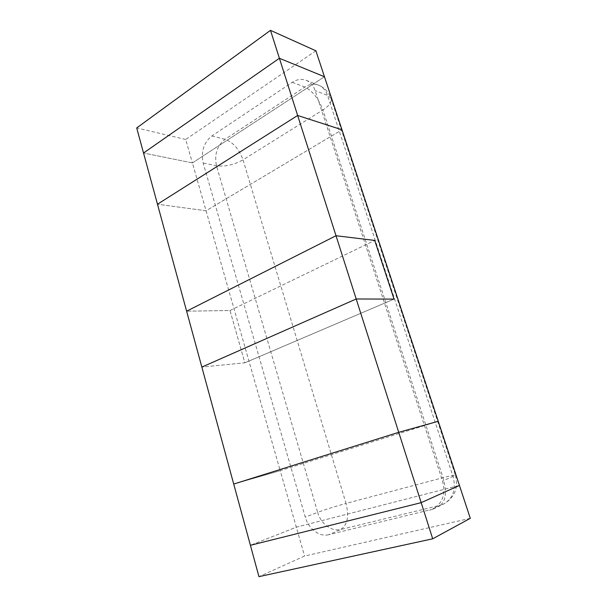 <?xml version="1.0" encoding="UTF-8"?>
<svg xmlns="http://www.w3.org/2000/svg" width="607" height="607" viewBox="0 0 607 607"><rect width="100%" height="100%" fill="white"/><g stroke="black" fill="none" stroke-linecap="round" stroke-linejoin="round"><path stroke-width="0.46" stroke-dasharray="3.04 2.28" d="M328.622 534.737C319.396 537.195 308.394 528.689 305.268 517.118L203.155 162.995C200.826 151.667 203.709 142.668 211.797 135.991L292.286 82.309C296.922 79.32 301.527 78.652 306.103 80.306C310.374 82.059 313.394 85.519 315.17 90.671L442.549 481.032C445.842 494.03 442.64 503.393 432.95 509.129L328.622 534.737L340.739 529.494L440.219 505.252L429.49 510.358M470.296 518.325L304.57 556.042L258.946 576.65M315.89 50.798L185.704 139.481L192.396 162.934L324.457 76.74L192.396 162.934L280.206 470.653L233.718 484.052L280.206 470.653L438.246 421.281L280.206 470.653L296.33 527.164L250.403 545.298L296.33 527.164L459.438 485.441L296.33 527.164L304.57 556.042M185.704 139.481L136.704 127.948M192.396 162.934L143.533 153.017L192.396 162.934M206.054 210.788L157.479 204.225L206.054 210.788L341.976 129.792L206.054 210.788M230.007 310.511L374.716 240.425L230.007 310.511L186.622 311.186L230.007 310.511L244.864 362.796L201.85 367.076L244.864 362.796L230.007 310.511M394.034 299.099L244.864 362.796L394.034 299.099M292.286 82.309L304.851 87.051C312.575 90.951 318.592 98.6 322.894 109.996C329.351 105.793 332.044 101.885 330.982 98.273L455.432 475.281C455.129 474.795 450.986 475.6 443.019 477.694L346.02 503.446L243.012 159.823L322.894 109.996L443.019 477.694C446.942 491.624 446.008 500.805 440.219 505.252L443.618 504.038C453.156 498.4 456.305 489.257 453.065 476.594L327.484 95.329C325.731 90.284 322.742 86.892 318.523 85.155C313.994 83.516 309.433 84.145 304.851 87.051L225.068 139.306C217.04 145.824 214.172 154.633 216.487 165.741L317.651 512.376L305.268 517.118M317.651 512.376C320.746 523.682 331.627 531.937 340.739 529.494C347.439 525.078 349.2 516.39 346.02 503.446C335.314 506.367 325.86 509.341 317.651 512.376M211.797 135.991L225.068 139.306C233.179 142.311 239.158 149.147 243.012 159.823C233.953 164.876 225.106 166.849 216.487 165.741L203.155 162.995M306.103 80.306L318.523 85.155C324.54 87.651 328.69 92.029 330.982 98.273L327.484 95.329L315.17 90.671M432.95 509.129L443.618 504.038C454.651 497.619 458.589 488.036 455.432 475.281L442.549 481.032"/><path stroke-width="0.91" d="M270.487 30.35L315.89 50.798L324.457 76.74L279.395 58.264L143.533 153.017L136.704 127.948L270.487 30.35L279.395 58.264L143.533 153.017L157.479 204.225L297.642 115.467L341.976 129.792L459.438 485.441L421.175 502.657L459.438 485.441L470.296 518.325L432.708 538.804L258.946 576.65L250.403 545.298L421.175 502.657L432.708 538.804M398.738 432.328L233.718 484.052L250.403 545.298L421.175 502.657L398.738 432.328L233.718 484.052L201.85 367.076L356.195 298.985L336.012 235.728L186.622 311.186L201.85 367.076L356.195 298.985L398.738 432.328L438.246 421.281L398.738 432.328M324.457 76.74L279.395 58.264L336.012 235.728L186.622 311.186L157.479 204.225L297.642 115.467L341.976 129.792L324.457 76.74M374.716 240.425L336.012 235.728L374.716 240.425L394.034 299.099L356.195 298.985L394.034 299.099L374.716 240.425"/></g></svg>
